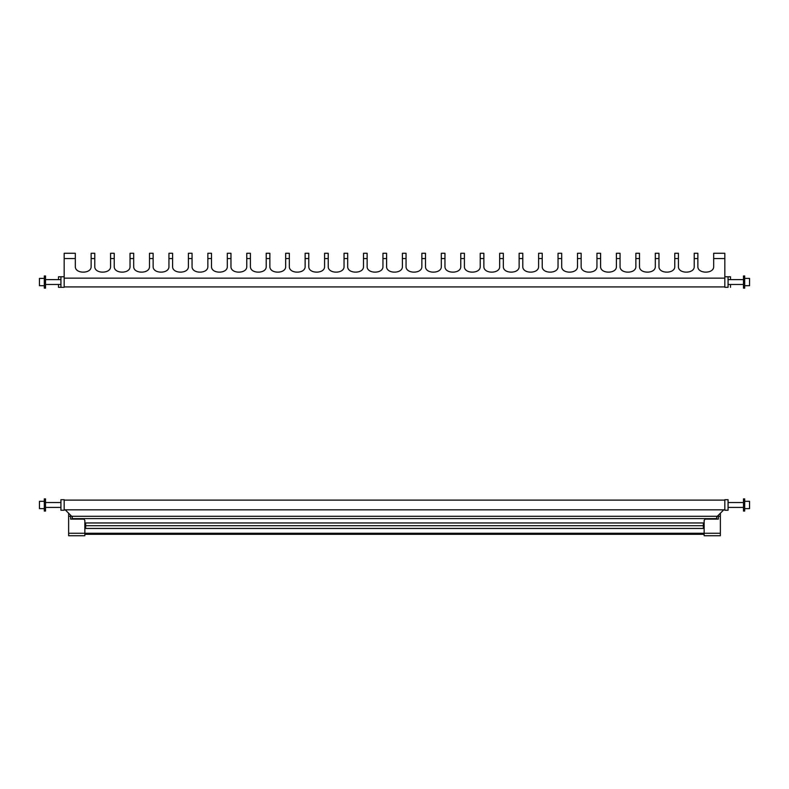 <?xml version="1.0" encoding="UTF-8"?>
<svg xmlns="http://www.w3.org/2000/svg" width="789" height="789" viewBox="0 0 789 789"><rect width="100%" height="100%" fill="white"/><g stroke="black" fill="none" stroke-linecap="round" stroke-linejoin="round"><path stroke-width="1.18" d="M85.656 524.586L84.847 524.586M703.344 524.586L704.153 524.586M85.656 528.452L85.656 522.959L703.344 522.959L703.344 528.452L85.656 528.452M84.847 534.311L704.153 534.311M720.367 513.235L720.367 535.731L704.153 535.731L704.153 520.326L705.553 518.61M718.345 515.266L718.345 519.113L705.149 519.113M720.367 516.272L718.345 516.272M83.447 518.61L84.847 520.326L84.847 533.256L720.367 533.256M70.655 515.266L70.655 519.113L83.851 519.113M84.847 535.731L84.847 533.256L68.633 533.256L68.633 535.731L84.847 535.731M68.633 513.235L68.633 516.272L70.655 516.272M68.633 516.272L68.633 533.256M723.769 509.832L716.718 516.884L716.718 518.61L72.282 518.61L72.282 516.884L65.231 509.832M713.68 253.269L724.825 253.269L713.68 253.269L713.68 266.475C714.065 274.039 697.496 274.039 697.87 266.475L697.87 253.269L694.221 253.269L694.221 266.475C694.606 274.039 678.037 274.039 678.422 266.475L678.422 253.269L674.773 253.269L674.773 266.475C675.157 274.039 658.578 274.039 658.963 266.475L658.963 253.269L655.314 253.269L655.314 266.475C655.698 274.039 639.129 274.039 639.504 266.475L639.504 253.269L635.865 253.269L635.865 266.475C636.24 274.039 619.671 274.039 620.055 266.475L620.055 253.269L616.406 253.269L616.406 266.475C616.791 274.039 600.222 274.039 600.597 266.475L600.597 253.269L596.948 253.269L596.948 266.475C597.332 274.039 580.763 274.039 581.148 266.475L581.148 253.269L577.499 253.269L577.499 266.475C577.883 274.039 561.304 274.039 561.689 266.475L561.689 253.269L558.04 253.269L558.04 266.475C558.425 274.039 541.856 274.039 542.23 266.475L542.23 253.269L538.591 253.269L538.591 266.475C538.966 274.039 522.397 274.039 522.782 266.475L522.782 253.269L519.132 253.269L519.132 266.475C519.517 274.039 502.948 274.039 503.323 266.475L503.323 253.269L499.674 253.269L499.674 266.475C500.058 274.039 483.489 274.039 483.874 266.475L483.874 253.269L480.225 253.269L480.225 266.475C480.609 274.039 464.031 274.039 464.415 266.475L464.415 253.269L460.766 253.269L460.766 266.475C461.151 274.039 444.582 274.039 444.957 266.475L444.957 253.269L441.317 253.269L441.317 266.475C441.692 274.039 425.123 274.039 425.508 266.475L425.508 253.269L421.859 253.269L421.859 266.475C422.243 274.039 405.674 274.039 406.049 266.475L406.049 253.269L402.4 253.269L402.4 266.475C402.784 274.039 386.216 274.039 386.6 266.475L386.6 253.269L382.951 253.269L382.951 266.475C383.326 274.039 366.757 274.039 367.141 266.475L367.141 253.269L363.492 253.269L363.492 266.475C363.877 274.039 347.308 274.039 347.683 266.475L347.683 253.269L344.043 253.269L344.043 266.475C344.418 274.039 327.849 274.039 328.234 266.475L328.234 253.269L324.585 253.269L324.585 266.475C324.969 274.039 308.391 274.039 308.775 266.475L308.775 253.269L305.126 253.269L305.126 266.475C305.511 274.039 288.942 274.039 289.326 266.475L289.326 253.269L285.677 253.269L285.677 266.475C286.052 274.039 269.483 274.039 269.868 266.475L269.868 253.269L266.218 253.269L266.218 266.475C266.603 274.039 250.034 274.039 250.409 266.475L250.409 253.269L246.77 253.269L246.77 266.475C247.144 274.039 230.575 274.039 230.96 266.475L230.96 253.269L227.311 253.269L227.311 266.475C227.696 274.039 211.117 274.039 211.501 266.475L211.501 253.269L207.852 253.269L207.852 266.475C208.237 274.039 191.668 274.039 192.052 266.475L192.052 253.269L188.403 253.269L188.403 266.475C188.778 274.039 172.209 274.039 172.594 266.475L172.594 253.269L168.945 253.269L168.945 266.475C169.329 274.039 152.76 274.039 153.135 266.475L153.135 253.269L149.496 253.269L149.496 266.475C149.871 274.039 133.302 274.039 133.686 266.475L133.686 253.269L130.037 253.269L130.037 266.475C130.422 274.039 113.843 274.039 114.227 266.475L114.227 253.269L110.578 253.269L110.578 266.475C110.963 274.039 94.394 274.039 94.779 266.475L94.779 253.269L91.13 253.269L91.13 266.475C91.504 274.039 74.935 274.039 75.32 266.475L75.32 253.269L64.175 253.269L75.32 253.269M724.825 253.269L724.825 278.152L64.175 278.152L64.175 253.269M728.069 504.97L728.069 510.236L724.825 510.236L724.825 499.703L728.069 499.703L728.069 504.97M744.688 501.321L749.55 501.321L749.55 508.619L744.688 508.619M743.475 504.97L743.475 511.055L744.688 511.055L744.688 498.895L743.475 498.895L743.475 504.97M728.069 276.781L728.069 287.324L724.825 287.324L724.825 276.781L730.496 276.781L730.496 279.622M730.496 284.484L730.496 287.324M60.931 287.324L60.931 276.781L64.175 276.781L64.175 287.324L58.504 287.324L58.504 284.484L45.525 284.484L60.931 284.484M60.931 276.781L58.504 276.781L58.504 279.622L45.525 279.622L60.931 279.622M713.68 266.475C714.065 274.039 697.496 274.039 697.87 266.475M694.221 266.475C694.606 274.039 678.037 274.039 678.422 266.475M674.773 266.475C675.157 274.039 658.578 274.039 658.963 266.475M655.314 266.475C655.698 274.039 639.129 274.039 639.504 266.475M635.865 266.475C636.24 274.039 619.671 274.039 620.055 266.475M616.406 266.475C616.791 274.039 600.222 274.039 600.597 266.475M596.948 266.475C597.332 274.039 580.763 274.039 581.148 266.475M577.499 266.475C577.883 274.039 561.304 274.039 561.689 266.475M558.04 266.475C558.425 274.039 541.856 274.039 542.23 266.475M538.591 266.475C538.966 274.039 522.397 274.039 522.782 266.475M519.132 266.475C519.517 274.039 502.948 274.039 503.323 266.475M499.674 266.475C500.058 274.039 483.489 274.039 483.874 266.475M480.225 266.475C480.609 274.039 464.031 274.039 464.415 266.475M460.766 266.475C461.151 274.039 444.582 274.039 444.957 266.475M441.317 266.475C441.692 274.039 425.123 274.039 425.508 266.475M421.859 266.475C422.243 274.039 405.674 274.039 406.049 266.475M382.951 266.475C383.326 274.039 366.757 274.039 367.141 266.475M363.492 266.475C363.877 274.039 347.308 274.039 347.683 266.475M344.043 266.475C344.418 274.039 327.849 274.039 328.234 266.475M324.585 266.475C324.969 274.039 308.391 274.039 308.775 266.475M305.126 266.475C305.511 274.039 288.942 274.039 289.326 266.475M285.677 266.475C286.052 274.039 269.483 274.039 269.868 266.475M266.218 266.475C266.603 274.039 250.034 274.039 250.409 266.475M246.77 266.475C247.144 274.039 230.575 274.039 230.96 266.475M227.311 266.475C227.696 274.039 211.117 274.039 211.501 266.475M207.852 266.475C208.237 274.039 191.668 274.039 192.052 266.475M188.403 266.475C188.778 274.039 172.209 274.039 172.594 266.475M168.945 266.475C169.329 274.039 152.76 274.039 153.135 266.475M149.496 266.475C149.871 274.039 133.302 274.039 133.686 266.475M130.037 266.475C130.422 274.039 113.843 274.039 114.227 266.475M110.578 266.475C110.963 274.039 94.394 274.039 94.779 266.475M91.13 266.475C91.504 274.039 74.935 274.039 75.32 266.475M402.4 266.475C402.784 274.039 386.216 274.039 386.6 266.475M60.931 510.236L60.931 499.703L64.175 499.703L64.175 510.236L60.931 510.236M44.312 508.619L39.45 508.619L39.45 501.321L44.312 501.321M45.525 501.745L45.525 498.895L44.312 498.895L44.312 511.055L45.525 511.055L45.525 501.745M44.312 285.697L39.45 285.697L39.45 278.399L44.312 278.399M45.525 288.133L45.525 275.972L44.312 275.972L44.312 288.133L45.525 288.133M744.688 278.399L749.55 278.399L749.55 285.697L744.688 285.697M743.475 282.048L743.475 288.133L744.688 288.133L744.688 275.972L743.475 275.972L743.475 282.048M85.656 525.701L703.344 525.701M71.671 516.272L717.329 516.272M713.68 258.565L724.825 258.565M402.4 258.565L406.049 258.565M421.859 258.565L425.508 258.565M441.317 258.565L444.957 258.565M460.766 258.565L464.415 258.565M480.225 258.565L483.874 258.565M499.674 258.565L503.323 258.565M519.132 258.565L522.782 258.565M538.591 258.565L542.23 258.565M558.04 258.565L561.689 258.565M577.499 258.565L581.148 258.565M596.948 258.565L600.597 258.565M616.406 258.565L620.055 258.565M635.865 258.565L639.504 258.565M655.314 258.565L658.963 258.565M674.773 258.565L678.422 258.565M382.951 258.565L386.6 258.565M64.175 258.565L75.32 258.565M91.13 258.565L94.779 258.565M110.578 258.565L114.227 258.565M130.037 258.565L133.686 258.565M149.496 258.565L153.135 258.565M168.945 258.565L172.594 258.565M188.403 258.565L192.052 258.565M207.852 258.565L211.501 258.565M227.311 258.565L230.96 258.565M246.77 258.565L250.409 258.565M266.218 258.565L269.868 258.565M285.677 258.565L289.326 258.565M305.126 258.565L308.775 258.565M324.585 258.565L328.234 258.565M344.043 258.565L347.683 258.565M694.221 258.565L697.87 258.565M363.492 258.565L367.141 258.565M724.825 500.108L64.175 500.108M724.825 509.832L64.175 509.832M402.4 253.269L406.049 253.269M421.859 253.269L425.508 253.269M441.317 253.269L444.957 253.269M460.766 253.269L464.415 253.269M480.225 253.269L483.874 253.269M499.674 253.269L503.323 253.269M519.132 253.269L522.782 253.269M538.591 253.269L542.23 253.269M558.04 253.269L561.689 253.269M577.499 253.269L581.148 253.269M596.948 253.269L600.597 253.269M616.406 253.269L620.055 253.269M635.865 253.269L639.504 253.269M655.314 253.269L658.963 253.269M674.773 253.269L678.422 253.269M382.951 253.269L386.6 253.269M91.13 253.269L94.779 253.269M110.578 253.269L114.227 253.269M130.037 253.269L133.686 253.269M149.496 253.269L153.135 253.269M168.945 253.269L172.594 253.269M188.403 253.269L192.052 253.269M207.852 253.269L211.501 253.269M227.311 253.269L230.96 253.269M246.77 253.269L250.409 253.269M266.218 253.269L269.868 253.269M285.677 253.269L289.326 253.269M305.126 253.269L308.775 253.269M324.585 253.269L328.234 253.269M344.043 253.269L347.683 253.269M363.492 253.269L367.141 253.269M694.221 253.269L697.87 253.269M64.175 286.92L724.825 286.92M728.069 507.406L743.475 507.406M728.069 502.544L743.475 502.544M60.931 502.544L45.525 502.544M60.931 507.406L45.525 507.406M728.069 284.484L743.475 284.484M728.069 279.622L743.475 279.622"/></g></svg>
